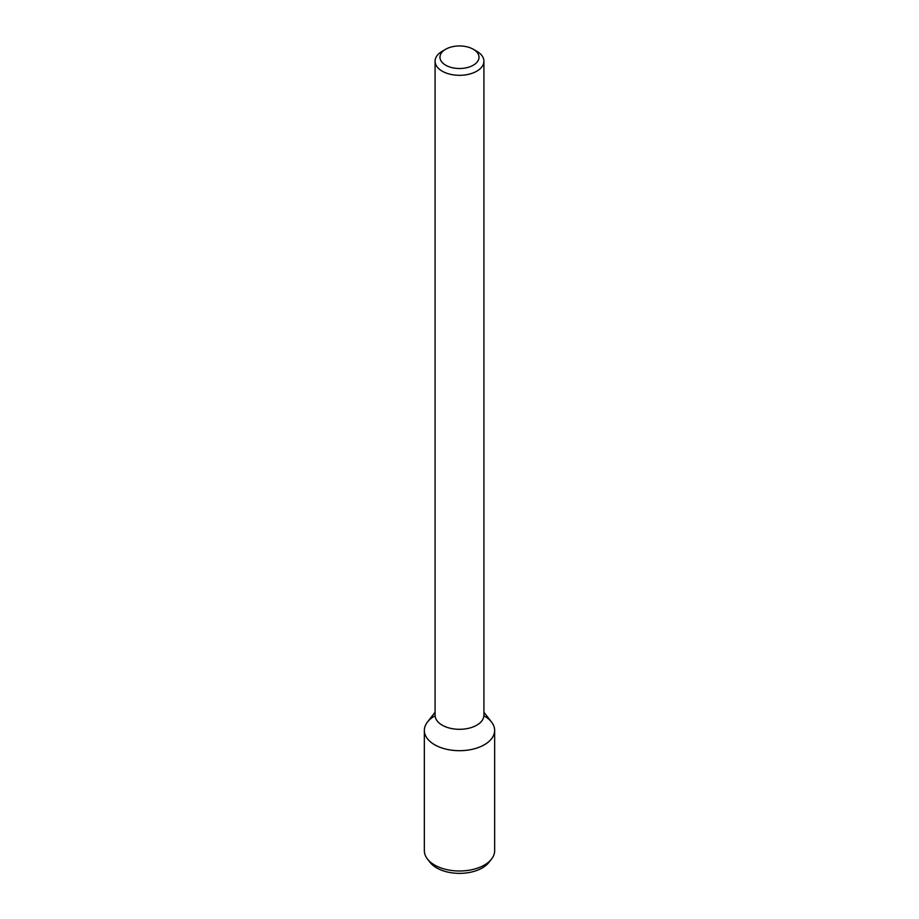 <?xml version="1.0" encoding="UTF-8"?>
<svg xmlns="http://www.w3.org/2000/svg" width="919" height="919" viewBox="0 0 919 919"><rect width="100%" height="100%" fill="white"/><g stroke="black" fill="none" stroke-linecap="round" stroke-linejoin="round"><path stroke-width="1.38" d="M473.308 65.203A19.529 11.281 180 0 1 445.692 65.203A19.529 11.281 180 0 1 445.692 49.258A19.529 11.281 180 0 1 473.308 49.258A19.529 11.281 180 0 1 473.308 65.203M473.308 49.258L476.766 51.246A24.422 14.095 180 0 1 483.922 61.217A24.422 14.095 180 0 1 476.766 71.188A24.422 14.095 180 0 1 450.161 74.244A24.422 14.095 180 0 1 435.078 61.217A24.422 14.095 180 0 1 442.234 51.246L445.692 49.258M483.922 61.217L483.922 715.223A24.422 14.095 180 0 1 476.766 725.183A24.422 14.095 180 0 1 450.161 728.239A24.422 14.095 180 0 1 435.078 715.223L435.078 61.217M483.922 712.214L491.585 722.116A35.152 20.298 180 0 1 484.359 744.746A35.152 20.298 180 0 1 439.569 747.113A35.152 20.298 180 0 1 427.415 722.116L435.078 712.214M483.899 715.786A35.152 20.298 180 0 1 494.652 730.398A35.152 20.298 180 0 1 484.359 744.746A35.152 20.298 180 0 1 446.048 749.146A35.152 20.298 180 0 1 424.348 730.398A35.152 20.298 180 0 1 435.101 715.786M494.652 730.398L494.652 850.707A35.152 20.298 180 0 1 491.585 858.989A35.152 20.298 180 0 1 484.359 865.055A35.152 20.298 180 0 1 427.415 858.989A35.152 20.298 180 0 1 424.348 850.707L424.348 730.398M491.585 858.989L489.011 862.309A32.326 18.667 180 0 1 482.36 867.892A32.326 18.667 180 0 1 429.989 862.309L427.415 858.989"/></g></svg>

